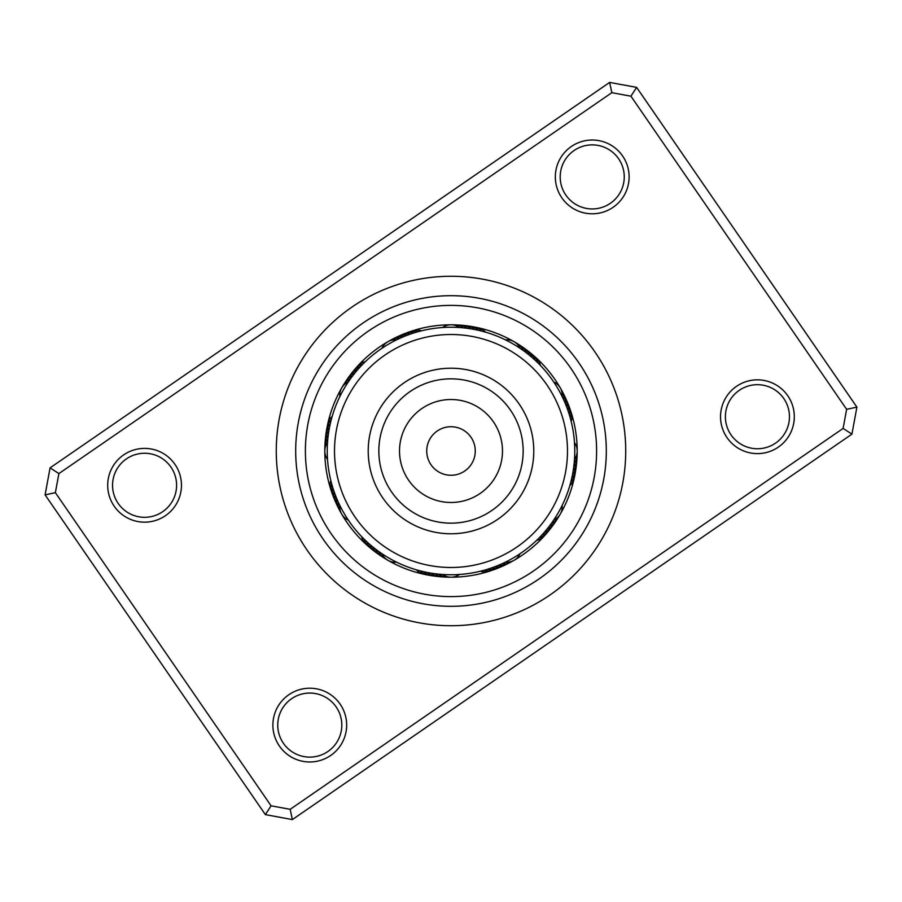 <?xml version="1.0" encoding="UTF-8"?>
<svg xmlns="http://www.w3.org/2000/svg" width="902" height="902" viewBox="0 0 902 902"><rect width="100%" height="100%" fill="white"/><g stroke="black" fill="none" stroke-linecap="round" stroke-linejoin="round"><path stroke-width="1.35" d="M474.599 456.66A24.264 24.264 0 0 0 456.66 427.401A24.264 24.264 0 0 0 427.401 445.34A24.264 24.264 0 0 0 445.34 474.599A24.264 24.264 0 0 0 474.599 456.66M564.269 478.184A116.482 116.482 0 0 0 478.184 337.731A116.482 116.482 0 0 0 337.731 423.816A116.482 116.482 0 0 0 423.816 564.269A116.482 116.482 0 0 0 564.269 478.184M370.508 431.675A82.781 82.781 0 0 0 431.675 531.492A82.781 82.781 0 0 0 531.492 470.325A82.781 82.781 0 0 0 470.325 370.508A82.781 82.781 0 0 0 370.508 431.675M366.054 360.992L365.389 361.623A14.556 14.556 102.6 0 0 364.025 361.995A14.556 14.556 -77.4 0 0 356.47 367.576M363.337 363.641L362.683 364.295A14.556 14.556 100.8 0 0 361.33 364.701A14.556 14.556 -79.2 0 0 353.956 370.519M360.699 366.37L360.067 367.046A14.556 14.556 -80.9 0 0 358.725 367.497A14.556 14.556 99.1 0 0 351.532 373.529M358.139 369.177L357.53 369.876A14.556 14.556 -82.7 0 0 356.211 370.361A14.556 14.556 97.3 0 0 349.198 376.619M355.681 372.064L355.095 372.785A14.556 14.556 95.6 0 0 353.776 373.304A14.556 14.556 -84.4 0 0 346.966 379.776M353.302 375.029L352.738 375.762A14.556 14.556 -86.2 0 0 351.442 376.326A14.556 14.556 93.8 0 0 344.835 383M351.013 378.062L350.472 378.806A14.556 14.556 92.1 0 0 349.198 379.415A14.556 14.556 -87.9 0 0 342.794 386.293M339.434 397.421L340.291 395.685M348.826 381.163L348.307 381.929A14.556 14.556 0 0 0 339.84 396.598M420.456 331.068L421.55 330.797A14.556 14.556 102.6 0 0 420.174 330.425A14.556 14.556 -77.4 0 0 410.85 331.485M418.765 331.508L417.874 331.756A14.556 14.556 100.8 0 0 416.498 331.429A14.556 14.556 -79.2 0 0 407.197 332.782M415.112 332.556L414.232 332.827A14.556 14.556 -80.9 0 0 412.845 332.545A14.556 14.556 99.1 0 0 403.589 334.18M411.492 333.717L410.624 334.011A14.556 14.556 -82.7 0 0 409.226 333.774A14.556 14.556 97.3 0 0 400.026 335.691M407.918 334.98L407.05 335.307A14.556 14.556 95.6 0 0 405.652 335.104A14.556 14.556 -84.4 0 0 396.519 337.303M402.484 337.145L403.521 336.705A14.556 14.556 -86.2 0 0 402.112 336.547A14.556 14.556 93.8 0 0 394.726 338.047M400.883 337.844L400.037 338.216A14.556 14.556 92.1 0 0 398.628 338.103A14.556 14.556 -87.9 0 0 389.641 340.866M381.163 348.826L382.775 347.744M397.432 339.434L396.598 339.84A14.556 14.556 0 0 0 387.905 341.711M484.78 331.936L485.592 332.173A14.556 14.556 102.6 0 0 484.599 331.169A14.556 14.556 -77.4 0 0 475.985 327.426M481.116 330.955L481.927 331.169A14.556 14.556 100.8 0 0 480.901 330.2A14.556 14.556 -79.2 0 0 472.174 326.716M477.417 330.087L478.24 330.279A14.556 14.556 -80.9 0 0 477.181 329.331A14.556 14.556 99.1 0 0 468.352 326.129M473.697 329.331L474.52 329.489A14.556 14.556 -82.7 0 0 473.437 328.587A14.556 14.556 97.3 0 0 464.519 325.656M469.953 328.7L470.788 328.824A14.556 14.556 95.6 0 0 469.671 327.956A14.556 14.556 -84.4 0 0 460.663 325.295M466.187 328.17L467.022 328.283A14.556 14.556 -86.2 0 0 465.883 327.437A14.556 14.556 93.8 0 0 456.807 325.058M462.41 327.764L463.256 327.843A14.556 14.556 92.1 0 0 462.083 327.043A14.556 14.556 -87.9 0 0 452.939 324.945M458.622 327.471L459.468 327.527A14.556 14.556 0 0 0 442.532 327.527L443.536 327.46M539.599 364.588L540.377 365.389A14.556 14.556 102.6 0 0 540.005 364.025A14.556 14.556 -77.4 0 0 534.424 356.47M536.904 361.905L537.705 362.683A14.556 14.556 100.8 0 0 537.299 361.33A14.556 14.556 -79.2 0 0 531.481 353.956M531.278 356.809L532.124 357.53A14.556 14.556 -82.7 0 0 531.639 356.211A14.556 14.556 97.3 0 0 525.381 349.198M522.281 349.818L523.194 350.472A14.556 14.556 92.1 0 0 522.585 349.198A14.556 14.556 -87.9 0 0 515.707 342.794M505.131 339.704L506.315 340.291M519.135 347.687L520.071 348.307A14.556 14.556 0 0 0 514.095 341.723M570.932 420.456L571.203 421.55A14.556 14.556 102.6 0 0 571.575 420.174A14.556 14.556 -77.4 0 0 570.515 410.85M569.94 416.792L570.244 417.874A14.556 14.556 100.8 0 0 570.571 416.498A14.556 14.556 -79.2 0 0 569.218 407.197M567.617 409.564L567.989 410.624A14.556 14.556 -82.7 0 0 568.226 409.226A14.556 14.556 97.3 0 0 566.309 400.026M566.298 406.001L566.693 407.05A14.556 14.556 95.6 0 0 566.896 405.652A14.556 14.556 -84.4 0 0 564.697 396.519M563.31 399.011L563.784 400.037A14.556 14.556 92.1 0 0 563.897 398.628A14.556 14.556 -87.9 0 0 561.134 389.641M553.524 381.681L554.256 382.775M561.664 395.595L562.16 396.598A14.556 14.556 0 0 0 560.289 387.905M571.913 477.417L571.721 478.24A14.556 14.556 -80.9 0 0 572.669 477.181A14.556 14.556 99.1 0 0 575.871 468.352M572.669 473.697L572.511 474.52A14.556 14.556 -82.7 0 0 573.413 473.437A14.556 14.556 97.3 0 0 576.344 464.519M573.3 469.953L573.176 470.788A14.556 14.556 95.6 0 0 574.044 469.671A14.556 14.556 -84.4 0 0 576.705 460.663M574.405 460.426L574.157 463.256A14.556 14.556 92.1 0 0 574.957 462.083A14.556 14.556 -87.9 0 0 577.054 452.939M574.337 461.204L574.473 459.468A14.556 14.556 0 0 0 574.473 442.532L574.698 447.178M537.412 539.599L536.611 540.377A14.556 14.556 102.6 0 0 537.975 540.005A14.556 14.556 -77.4 0 0 545.53 534.424M540.095 536.904L539.317 537.705A14.556 14.556 100.8 0 0 540.67 537.299A14.556 14.556 -79.2 0 0 548.044 531.481M545.191 531.278L544.47 532.124A14.556 14.556 -82.7 0 0 545.789 531.639A14.556 14.556 97.3 0 0 552.802 525.381M552.182 522.281L551.528 523.194A14.556 14.556 92.1 0 0 552.802 522.585A14.556 14.556 -87.9 0 0 559.206 515.707M562.296 505.131L561.709 506.315M554.313 519.135L553.693 520.071A14.556 14.556 0 0 0 560.277 514.095M485.208 569.94L484.126 570.244A14.556 14.556 100.8 0 0 485.502 570.571A14.556 14.556 -79.2 0 0 494.803 569.218M492.436 567.617L491.376 567.989A14.556 14.556 -82.7 0 0 492.774 568.226A14.556 14.556 97.3 0 0 501.974 566.309M495.999 566.298L494.95 566.693A14.556 14.556 95.6 0 0 496.348 566.896A14.556 14.556 -84.4 0 0 505.481 564.697M520.319 553.524L519.225 554.256M506.405 561.664L505.402 562.16A14.556 14.556 0 0 0 514.095 560.289M417.22 570.064L416.408 569.827A14.556 14.556 102.6 0 0 417.4 570.831A14.556 14.556 -77.4 0 0 426.015 574.574M420.884 571.045L420.073 570.831A14.556 14.556 100.8 0 0 421.099 571.8A14.556 14.556 -79.2 0 0 429.826 575.284M422.869 571.518L423.76 571.721A14.556 14.556 -80.9 0 0 424.819 572.669A14.556 14.556 99.1 0 0 433.648 575.871M426.578 572.33L427.48 572.511A14.556 14.556 -82.7 0 0 428.563 573.413A14.556 14.556 97.3 0 0 437.481 576.344M432.047 573.3L431.212 573.176A14.556 14.556 95.6 0 0 432.329 574.044A14.556 14.556 -84.4 0 0 441.337 576.705M435.813 573.83L434.978 573.717A14.556 14.556 -86.2 0 0 436.117 574.563A14.556 14.556 93.8 0 0 445.193 576.942M439.59 574.236L438.744 574.157A14.556 14.556 92.1 0 0 439.917 574.957A14.556 14.556 -87.9 0 0 449.061 577.054M461.204 574.337L458.464 574.54M443.378 574.529L442.532 574.473A14.556 14.556 0 0 0 459.468 574.473M360.992 535.946L361.623 536.611A14.556 14.556 102.6 0 0 361.995 537.975A14.556 14.556 -77.4 0 0 367.576 545.53M363.641 538.663L364.295 539.317A14.556 14.556 100.8 0 0 364.701 540.67A14.556 14.556 -79.2 0 0 370.519 548.044M366.37 541.301L367.046 541.933A14.556 14.556 -80.9 0 0 367.497 543.275A14.556 14.556 99.1 0 0 373.529 550.468M369.177 543.861L369.876 544.47A14.556 14.556 -82.7 0 0 370.361 545.789A14.556 14.556 97.3 0 0 376.619 552.802M372.064 546.319L372.785 546.905A14.556 14.556 95.6 0 0 373.304 548.224A14.556 14.556 -84.4 0 0 379.776 555.034M375.029 548.698L375.762 549.262A14.556 14.556 -86.2 0 0 376.326 550.558A14.556 14.556 93.8 0 0 383 557.165M378.062 550.987L378.806 551.528A14.556 14.556 92.1 0 0 379.415 552.802A14.556 14.556 -87.9 0 0 386.293 559.206M397.421 562.566L395.685 561.709M381.163 553.174L381.929 553.693A14.556 14.556 0 0 0 387.905 560.277M330.583 479.56L330.797 480.45A14.556 14.556 102.6 0 0 330.425 481.826A14.556 14.556 -77.4 0 0 331.485 491.15M331.508 483.235L331.756 484.126A14.556 14.556 100.8 0 0 331.429 485.502A14.556 14.556 -79.2 0 0 332.782 494.803M332.556 486.888L332.827 487.768A14.556 14.556 -80.9 0 0 332.545 489.155A14.556 14.556 99.1 0 0 334.18 498.411M333.717 490.508L334.011 491.376A14.556 14.556 -82.7 0 0 333.774 492.774A14.556 14.556 97.3 0 0 335.691 501.974M334.98 494.082L335.307 494.95A14.556 14.556 95.6 0 0 335.104 496.348A14.556 14.556 -84.4 0 0 337.303 505.481M336.356 497.622L336.705 498.479A14.556 14.556 -86.2 0 0 336.547 499.888A14.556 14.556 93.8 0 0 338.047 507.274M337.844 501.117L338.216 501.963A14.556 14.556 92.1 0 0 338.103 503.372A14.556 14.556 -87.9 0 0 340.866 512.359M348.826 520.837L347.744 519.225M339.434 504.568L339.84 505.402A14.556 14.556 0 0 0 348.307 520.071M332.432 415.529L332.173 416.408A14.556 14.556 102.6 0 0 331.169 417.4A14.556 14.556 -77.4 0 0 327.426 426.015M331.395 419.182L331.169 420.073A14.556 14.556 100.8 0 0 330.2 421.099A14.556 14.556 -79.2 0 0 326.716 429.826M330.482 422.869L330.279 423.76A14.556 14.556 -80.9 0 0 329.331 424.819A14.556 14.556 99.1 0 0 326.129 433.648M329.67 426.578L329.489 427.48A14.556 14.556 -82.7 0 0 328.587 428.563A14.556 14.556 97.3 0 0 325.656 437.481M328.982 430.31L328.824 431.212A14.556 14.556 95.6 0 0 327.956 432.329A14.556 14.556 -84.4 0 0 325.295 441.337M328.26 435.136L328.283 434.978A14.556 14.556 -86.2 0 0 327.437 436.117A14.556 14.556 93.8 0 0 325.058 445.193M327.9 438.271L327.843 438.744A14.556 14.556 92.1 0 0 327.043 439.917A14.556 14.556 -87.9 0 0 324.945 449.061M327.595 441.619L327.527 442.532A14.556 14.556 0 0 0 327.527 459.468L327.46 458.464M536.216 361.251L534.954 360.067A14.556 14.556 -80.9 0 0 534.503 358.725A14.556 14.556 99.1 0 0 528.471 351.532M530.556 356.2L529.215 355.095A14.556 14.556 95.6 0 0 528.696 353.776A14.556 14.556 -84.4 0 0 522.224 346.966M527.614 353.798L526.238 352.738A14.556 14.556 -86.2 0 0 525.674 351.442A14.556 14.556 93.8 0 0 519 344.835M569.681 415.89L569.173 414.232A14.556 14.556 -80.9 0 0 569.455 412.845A14.556 14.556 99.1 0 0 567.82 403.589M565.949 405.122L565.295 403.521A14.556 14.556 -86.2 0 0 565.453 402.112A14.556 14.556 93.8 0 0 562.972 393.058M574.766 451A123.766 123.766 0 0 0 451 327.234A123.766 123.766 0 0 0 327.234 451A123.766 123.766 0 0 0 451 574.766A123.766 123.766 0 0 0 574.766 451M573.48 468.747L573.717 467.022A14.556 14.556 -86.2 0 0 574.563 465.883A14.556 14.556 93.8 0 0 576.942 456.807M500.385 564.483L501.963 563.784A14.556 14.556 92.1 0 0 503.372 563.897A14.556 14.556 -87.9 0 0 512.359 561.134M496.878 565.949L498.479 565.295A14.556 14.556 -86.2 0 0 499.888 565.453A14.556 14.556 93.8 0 0 508.942 562.972M486.11 569.681L487.768 569.173A14.556 14.556 -80.9 0 0 489.155 569.455A14.556 14.556 99.1 0 0 498.411 567.82M478.77 571.609L480.45 571.203A14.556 14.556 102.6 0 0 481.826 571.575A14.556 14.556 -77.4 0 0 491.15 570.515M548.202 527.614L549.262 526.238A14.556 14.556 -86.2 0 0 550.558 525.674A14.556 14.556 93.8 0 0 557.165 519M545.8 530.556L546.905 529.215A14.556 14.556 95.6 0 0 548.224 528.696A14.556 14.556 -84.4 0 0 555.034 522.224M540.749 536.216L541.933 534.954A14.556 14.556 -80.9 0 0 543.275 534.503A14.556 14.556 99.1 0 0 550.468 528.471M570.391 483.607L570.831 481.927A14.556 14.556 100.8 0 0 571.8 480.901A14.556 14.556 -79.2 0 0 575.284 472.174M569.331 487.26L569.827 485.592A14.556 14.556 102.6 0 0 570.831 484.599A14.556 14.556 -77.4 0 0 574.574 475.985M381.929 348.307A14.556 14.556 0 0 1 387.905 341.723M396.598 562.16A14.556 14.556 0 0 1 387.905 560.289M520.071 553.693A14.556 14.556 0 0 1 514.095 560.277M562.16 505.402A14.556 14.556 0 0 1 560.289 514.095M553.693 381.929A14.556 14.556 0 0 1 560.277 387.905M505.402 339.84A14.556 14.556 0 0 1 514.095 341.711M393.058 339.028A14.556 14.556 93.8 0 1 394.726 338.058M339.028 508.942A14.556 14.556 93.8 0 1 338.058 507.274M174.954 464.35A36.881 36.881 0 0 1 165.506 515.651A36.881 36.881 0 0 1 114.204 506.202A36.881 36.881 0 0 1 123.653 454.901A36.881 36.881 0 0 1 174.954 464.35M118.196 503.451A32.032 32.032 0 0 0 162.743 511.659A32.032 32.032 0 0 0 170.952 467.112A32.032 32.032 0 0 0 126.404 458.904A32.032 32.032 0 0 0 118.196 503.451M622.606 155.978A36.881 36.881 0 0 1 613.146 207.28A36.881 36.881 0 0 1 561.845 197.831A36.881 36.881 0 0 1 571.304 146.53A36.881 36.881 0 0 1 622.606 155.978M565.847 195.08A32.032 32.032 0 0 0 610.395 203.288A32.032 32.032 0 0 0 618.603 158.741A32.032 32.032 0 0 0 574.055 150.533A32.032 32.032 0 0 0 565.847 195.08M787.796 395.798A36.881 36.881 0 0 1 778.347 447.099A36.881 36.881 0 0 1 727.046 437.65A36.881 36.881 0 0 1 736.494 386.349A36.881 36.881 0 0 1 787.796 395.798M731.048 434.888A32.032 32.032 0 0 0 775.596 443.096A32.032 32.032 0 0 0 783.804 398.549A32.032 32.032 0 0 0 739.257 390.34A32.032 32.032 0 0 0 731.048 434.888M340.155 704.169A36.881 36.881 0 0 1 330.696 755.47A36.881 36.881 0 0 1 279.394 746.022A36.881 36.881 0 0 1 288.854 694.72A36.881 36.881 0 0 1 340.155 704.169M283.397 743.259A32.032 32.032 0 0 0 327.945 751.467A32.032 32.032 0 0 0 336.153 706.92A32.032 32.032 0 0 0 291.605 698.712A32.032 32.032 0 0 0 283.397 743.259M594.892 351.881A174.717 174.717 0 0 1 550.119 594.892A174.717 174.717 0 0 1 307.108 550.119A174.717 174.717 0 0 1 351.881 307.108A174.717 174.717 0 0 1 594.892 351.881M636.632 87.381L856.9 407.129L851.928 434.133L292.361 819.591L265.368 814.619L45.1 494.871L50.072 467.867L609.639 82.409L636.632 87.381L630.926 96.198L611.827 92.68L58.889 473.584L55.372 492.672L271.074 805.802L290.173 809.319L843.111 428.416L846.628 409.328L630.926 96.198M846.628 409.328L856.9 407.129M851.928 434.133L843.111 428.416M292.361 819.591L290.173 809.319M265.368 814.619L271.074 805.802M611.827 92.68L609.639 82.409M45.1 494.871L55.372 492.672M58.889 473.584L50.072 467.867M554.922 379.415A126.19 126.19 0 0 0 379.415 347.078A126.19 126.19 0 0 0 347.078 522.585A126.19 126.19 0 0 0 522.585 554.922A126.19 126.19 0 0 0 554.922 379.415A126.19 126.19 0 0 1 522.585 554.922A126.19 126.19 0 0 1 347.078 522.585M323.096 539.103A155.313 155.313 0 0 1 362.897 323.096A155.313 155.313 0 0 1 578.904 362.897A155.313 155.313 0 0 1 539.103 578.904A155.313 155.313 0 0 1 323.096 539.103M380.836 434.155A72.16 72.16 0 0 0 434.155 521.164A72.16 72.16 0 0 0 521.164 467.845A72.16 72.16 0 0 0 467.845 380.836A72.16 72.16 0 0 0 380.836 434.155M400.939 438.981A51.493 51.493 0 0 0 438.981 501.061A51.493 51.493 0 0 0 501.061 463.019A51.493 51.493 0 0 0 463.019 400.939A51.493 51.493 0 0 0 400.939 438.981M331.09 533.601A145.605 145.605 0 0 1 368.399 331.09A145.605 145.605 0 0 1 570.91 368.399A145.605 145.605 0 0 1 533.601 570.91A145.605 145.605 0 0 1 331.09 533.601"/></g></svg>
